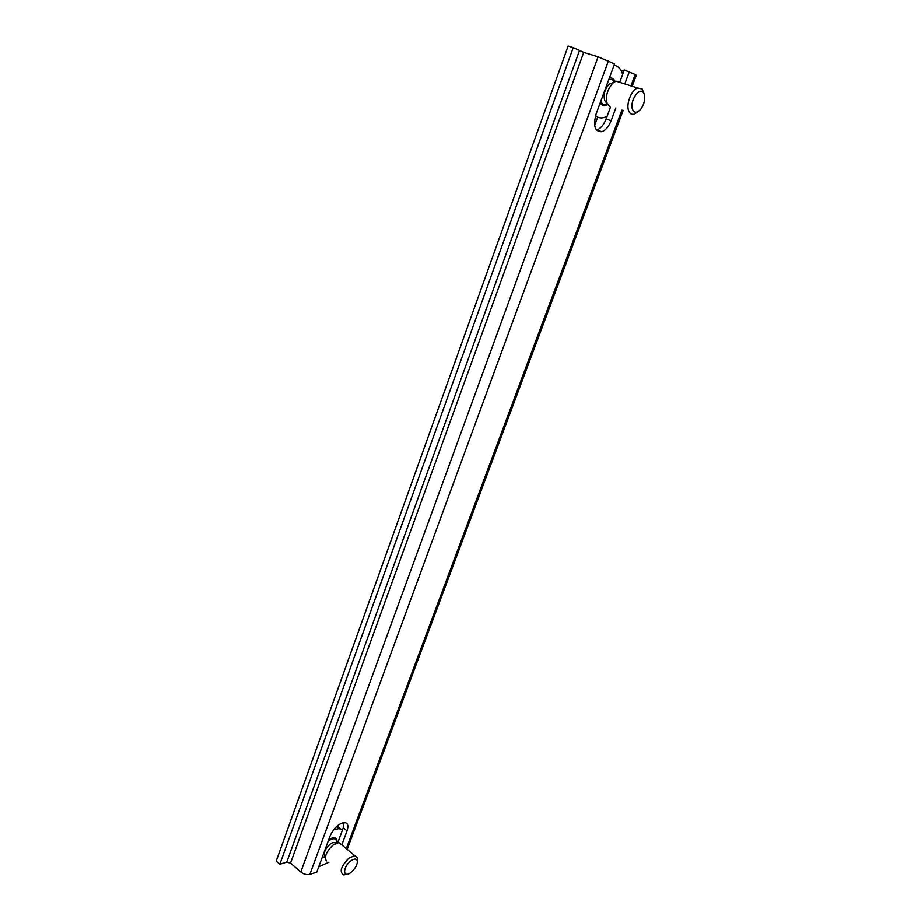<?xml version="1.0" encoding="UTF-8"?>
<svg xmlns="http://www.w3.org/2000/svg" width="921" height="921" viewBox="0 0 921 921"><rect width="100%" height="100%" fill="white"/><g stroke="black" fill="none" stroke-linecap="round" stroke-linejoin="round"><path stroke-width="1.38" d="M620.961 70.226L623.862 71.124M279.846 864.266L573.242 47.604L568.142 46.05L276.231 861.077L279.846 864.266L286.765 862.125L290.541 863.104L300.776 872.026C303.734 874.271 306.762 875.054 309.859 874.374L316.778 872.106L330.121 835.911C333.863 827.967 338.652 823.512 344.489 822.545C347.839 823.017 348.679 825.792 347.01 830.88L341.806 844.891M573.242 47.604L583.718 52.393L598.12 56.803L300.776 872.026M615.85 107.987L611.141 120.674C608.769 126.603 605.673 130.275 601.839 131.691C594.885 131.864 592.974 125.97 596.106 114.008L614.56 63.929L598.12 56.803M632.197 86.263L636.296 75.269L635.202 74.497L630.966 85.872M635.202 74.497L624.288 69.961L619.948 81.681M629.411 71.539L624.795 83.938M596.474 130.057L596.831 129.965C600.665 128.56 603.762 124.899 606.11 118.982L610.496 107.158M337.8 842.611L343.291 827.806L344.063 822.557M318.747 866.776L328.866 862.24M342.531 829.867L338.928 828.612L333.644 829.706M340.356 828.808L337.236 825.918M341.737 844.833L338.963 842.519L333.057 845.041C326.437 851.349 324.204 856.657 326.345 860.939M336.614 842.957L332.826 842.496L330.213 844.062C325.021 848.989 323.271 853.145 324.952 856.518L325.343 857.762M357.302 860.916L357.394 857.888L354.666 855.621L348.783 858.234C340.793 866.615 339.124 872.187 343.798 874.95L346.699 874.259M351.315 872.152C355.541 868.273 357.532 864.497 357.29 860.836C356.381 858.407 354.136 858.499 350.533 861.123C342.554 867.26 342.727 878.657 350.636 872.671L351.315 872.152M614.042 65.345C617.657 65.794 620.328 68.189 622.055 72.529L622.654 74.382M596.359 116.242L595.403 116.184M607.146 116.207L604.245 117.474C600.895 118.452 598.005 117.819 595.588 115.574M606.214 102.507L604.717 100.458C603.255 94.414 604.821 88.911 609.414 83.926L613.524 82.533M610.439 107.147L607.215 103.889C605.362 96.187 607.365 89.153 613.236 82.775L615.999 81.152L620.984 82.729M638.276 111.487L634.442 114.112C631.852 114.849 629.952 113.801 628.744 110.969C625.762 104.349 631.472 89.671 637.723 88.013L642.167 89.003L644.124 93.769M644.205 94.103L643.134 92.319C638.679 86.919 629.285 102.277 632.589 109.587C634.569 113.329 637.378 113.087 641.016 108.874C644.378 103.797 645.448 98.881 644.205 94.103M597.717 117.094L594.644 125.417M579.424 50.736L286.765 862.125M583.718 52.393L290.541 863.104M608.47 60.809L309.859 874.374M621.963 110.002L346.273 848.609M611.141 120.674L606.11 118.982M343.291 827.806L347.01 830.88M325.125 857.048L322.362 856.967M322.108 857.658L325.205 857.336M328.198 841.126C331.963 838.398 334.622 838.006 336.188 839.952L336.718 842.922M336.994 842.819C337.259 837.396 334.507 836.337 328.751 839.618M614.595 81.796L612.546 79.62L608.804 79.563M609.345 78.089C611.935 77.583 613.847 78.722 615.078 81.543M600.745 101.414C602.173 104.487 604.36 105.385 607.307 104.096M607.538 104.58C604.418 106.341 601.954 105.811 600.17 102.979M623.183 110.405L347.171 849.358M596.831 129.965L601.839 131.691M336.476 826.586L338.928 828.612M332.826 842.496L336.395 843.037M336.672 842.934L336.188 839.952L336.695 842.922M338.963 842.519L354.666 855.621M357.29 860.836L357.394 857.888M609.414 83.926L613.236 82.775M613.962 82.211L612.546 79.62L614.641 81.773M637.723 88.013L615.999 81.152M643.134 92.319L642.167 89.003"/></g></svg>
